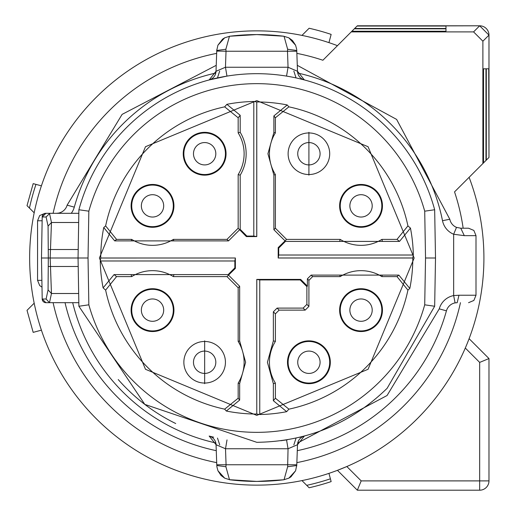 <?xml version="1.0" encoding="UTF-8"?>
<svg xmlns="http://www.w3.org/2000/svg" width="516" height="516" viewBox="0 0 516 516"><rect width="100%" height="100%" fill="white"/><g stroke="black" fill="none" stroke-linecap="round" stroke-linejoin="round"><path stroke-width="0.77" d="M301.97 35.404L309.129 28.245A235.644 235.644 0 0 1 331.149 34.398L328.944 42.634A227.137 227.137 0 0 0 301.97 35.404M337.458 470.328L346.823 466.529L361.187 480.893L357.33 490.2L337.458 470.328M469.102 338.677L488.981 358.555L479.667 362.406L465.303 348.042M34.185 303.189L27.019 310.348L33.179 332.368L41.409 330.163M357.33 490.2L479.667 490.2A9.307 9.307 0 0 0 488.981 480.893L488.981 358.555M215.785 73.053A189.436 189.436 0 0 0 74.298 207.148L67.125 205.149A11.171 11.171 0 0 1 58.482 213.114L56.36 213.314L58.521 213.314M67.125 205.149L122.111 114.378L216.223 65.338L122.111 114.378L67.125 205.149A11.171 11.171 0 0 1 58.482 213.114A11.171 11.171 0 0 0 67.125 205.149M216.275 450.668A196.88 196.88 0 0 1 65.035 302.686A196.88 196.88 0 0 0 216.275 450.668M297.287 65.326L396.623 119.415L449.81 219.242A11.171 11.171 0 0 0 456.499 227.369L460.762 228.214L456.499 227.369L453.661 234.251A18.615 18.615 0 0 1 442.509 220.706L449.81 219.242A11.171 11.171 0 0 0 456.499 227.369A11.171 11.171 0 0 1 449.81 219.242L396.623 119.415L297.287 65.326M56.36 213.314C41.557 213.314 41.557 213.314 56.36 213.314C41.557 213.314 41.557 213.314 56.36 213.314M297.726 442.954L387.071 395.514L439.258 308.852L446.43 310.851A11.171 11.171 0 0 1 455.073 302.886L457.195 302.686L455.073 302.886L453.661 295.571L458.963 295.236L457.195 302.686C471.998 302.686 471.998 302.686 457.195 302.686C471.998 302.686 471.998 302.686 457.195 302.686M446.43 310.851A196.88 196.88 0 0 1 297.287 450.668A196.88 196.88 0 0 0 446.43 310.851A11.171 11.171 0 0 1 455.073 302.886A11.171 11.171 0 0 0 446.43 310.851M460.762 228.214L468.554 228.214L460.762 228.214L464.31 235.657L453.661 234.251L453.661 295.571A18.615 18.615 0 0 0 439.258 308.852M219.674 71.098L217.449 77.929M296.061 77.922L293.836 71.085M293.836 444.915L296.061 438.078M219.726 444.915L217.494 438.084M286.548 76.104L288.051 67.241L287.489 51.239L226.021 51.245L225.46 67.248L216.017 71.285L216.785 49.8L216.017 71.285L209.148 79.948L216.017 71.285A9.307 9.307 0 0 1 209.122 79.954L226.963 76.11L225.46 67.248L288.051 67.241L297.493 71.273L304.356 79.928L297.493 71.273L296.79 51.239L287.489 51.239L287.644 49.252L284.058 36.294L283.671 36.21L288.831 37.816L295.603 45.24L296.668 49.239M216.714 51.245A9.307 0.323 -178 0 1 226.021 51.245L225.86 49.252L229.446 36.294L229.833 36.217A223.415 223.415 0 0 1 283.671 36.21L256.781 34.585L229.833 36.217L224.673 37.823L217.907 45.221L222.557 39.164L224.673 37.823M296.79 51.239L296.777 50.858M229.497 479.712L229.884 479.79A223.415 223.415 0 0 0 256.781 481.415L229.497 479.706L225.911 466.748L226.066 464.761L296.79 464.761L297.493 444.728L304.343 436.072L297.493 444.728A9.307 9.307 0 0 1 304.388 436.059L298.983 437.42M296.79 464.761L295.603 470.786L288.831 478.177L283.671 479.79L256.781 481.415A223.415 223.415 0 0 0 283.671 479.79L284.097 479.699L283.671 479.79M229.884 479.79L224.724 478.184L217.952 470.76L216.888 466.761M227.014 439.896L225.511 448.759L226.066 464.761L216.765 464.761L216.062 444.728L216.765 464.864M287.715 439.697L286.548 439.896L288.051 448.759L225.511 448.759L216.062 444.728L209.199 436.072L216.062 444.728A9.307 9.307 0 0 0 209.167 436.059L213.701 437.213M118.235 379.563A184.315 184.315 0 0 0 175.724 423.533M45.924 302.686L49.833 302.686L45.924 302.686L42.202 299.022A3.722 3.722 0 0 0 45.924 302.686M78.89 209.748L88.842 211.179L88.03 258L78.051 258L78.89 209.748A184.315 184.315 0 0 1 434.666 209.748L435.51 258L434.666 306.252L387.11 388.329C350.809 423.578 307.368 441.573 256.781 442.315L144.803 404.396L78.89 306.252L78.051 258L48.311 258L48.065 226.092L46.098 216.978L49.833 213.314L45.924 213.314A3.722 3.722 0 0 0 42.202 216.978L45.924 213.314L78.832 213.314M299.209 78.638L304.388 79.941A9.307 9.307 0 0 1 297.493 71.273M225.86 49.252L216.739 50.484L217.907 45.221M78.832 302.686L49.491 302.666L46.098 299.022L48.065 289.908L48.311 258L41.486 258L42.202 216.978L46.098 216.978M46.098 299.022L42.202 299.022L41.486 258M88.842 211.179A174.337 174.337 0 0 1 424.713 211.179L434.666 209.748M216.739 50.478L216.778 50.02M296.719 49.717L296.764 50.478L287.644 49.252M434.666 306.252L424.713 304.821L425.532 258L435.51 258M425.532 258L424.713 211.179M424.713 304.821A174.337 174.337 0 0 1 88.842 304.821L78.89 306.252M280.769 440.748L286.548 439.896L280.769 440.748M297.493 444.728L288.051 448.759L287.644 466.748L296.764 465.522L296.732 465.98M287.644 466.748L284.064 479.712M216.836 466.283L216.791 465.522L225.911 466.748M88.03 258L88.842 304.821M48.065 226.092L51.458 222.493L50.175 258L51.458 293.507L49.491 302.666M99.394 258L145.493 146.712L256.781 100.614L368.069 146.712L414.167 258L368.069 369.288L256.781 415.386L145.486 369.288L99.394 258M48.065 289.908L51.458 293.507L78.671 293.507M413.31 255.02L412.845 257.974L278.214 257.974L278.711 255.02L413.31 255.02A156.554 156.554 0 0 0 410.459 228.111L399.494 241.411L285.413 241.411L278.711 248.112L278.711 255.02M407.93 225.892A154.529 154.529 0 0 0 288.889 106.844L275.396 117.771L275.396 132.889A39.468 39.468 0 0 0 275.396 174.595L275.396 228.214L286.567 239.385L340.186 239.385A39.468 39.468 0 0 0 381.892 239.385L397.004 239.385L407.93 225.892L410.459 228.111M286.567 239.385L285.058 240.895L273.886 229.723L273.886 175.021L267.927 153.742L273.886 132.464L273.886 115.919L287.238 104.961L288.889 106.844M287.238 104.961A156.038 156.038 0 0 0 256.781 101.962L253.801 101.471A156.554 156.554 0 0 0 226.892 104.322L240.192 115.287L238.16 117.771L224.666 106.844L226.892 104.322M224.666 106.844A154.529 154.529 0 0 0 105.625 225.892L116.551 239.385L131.67 239.385A39.468 39.468 0 0 0 173.37 239.385L226.988 239.385L238.16 228.214L238.16 174.595A39.468 39.468 0 0 0 238.16 132.889L238.16 117.771M238.16 228.214L239.669 229.723L228.504 240.895L114.7 240.895L103.742 227.543L105.625 225.892M103.742 227.543A156.038 156.038 0 0 0 100.743 258L100.71 258M100.252 260.98A156.554 156.554 0 0 0 103.103 287.889L114.068 274.589L228.143 274.589L234.851 267.888L234.851 260.98L100.252 260.98L100.71 258.026L235.367 258L100.743 258M105.625 290.108A154.529 154.529 0 0 0 224.666 409.156L238.16 398.229L238.16 383.111A39.468 39.468 0 0 0 238.16 341.405L238.16 287.786L226.988 276.615L173.37 276.615A39.468 39.468 0 0 0 131.67 276.615L116.551 276.615L105.625 290.108L103.103 287.889M226.988 276.615L228.504 275.105L239.669 286.277L239.669 340.979L245.629 362.258L239.669 383.536L239.669 400.081L226.324 411.039L224.666 409.156M226.324 411.039A156.038 156.038 0 0 0 256.781 414.038L256.807 279.44L259.754 279.93L259.754 414.529L256.807 414.064M259.754 414.529A156.554 156.554 0 0 0 286.67 411.678L273.364 400.713L273.364 383.685L267.411 362.258L273.364 340.837L273.364 311.819L277.086 308.097L303.156 308.097L306.878 304.375L306.878 286.632L300.177 279.93L259.754 279.93M288.889 409.156A154.529 154.529 0 0 0 407.93 290.108L397.004 276.615L381.892 276.615A39.468 39.468 0 0 0 340.186 276.615L312.632 276.615L308.91 280.343L308.91 306.407L305.182 310.129L279.117 310.129L275.396 313.851L275.396 341.405A39.468 39.468 0 0 0 275.396 383.111L275.396 398.229L288.889 409.156L286.67 411.678M308.91 280.343L307.394 278.827L311.122 275.105L398.862 275.105L409.814 288.457L407.93 290.108M409.814 288.457A156.038 156.038 0 0 0 412.813 258L412.845 258M256.781 101.962L256.781 236.592L246.371 236.592L239.669 229.723M234.851 267.888L235.367 268.404L235.367 258M235.367 268.404L228.504 275.105M300.177 279.93L300.693 279.408L256.781 279.408L256.781 414.038M300.693 279.408L307.394 286.116L307.394 278.827M278.711 248.112L278.189 247.596L278.189 258L412.813 258M278.189 247.596L285.058 240.895M152.517 184.457A21.408 21.408 0 0 0 131.109 205.871A21.408 21.408 0 0 0 152.517 227.279A21.408 21.408 0 0 0 173.931 205.871A21.408 21.408 0 0 0 152.517 184.457M204.652 132.328A21.408 21.408 0 0 0 183.238 153.742A21.408 21.408 0 0 0 204.652 175.15A21.408 21.408 0 0 0 226.06 153.742A21.408 21.408 0 0 0 204.652 132.328M256.749 101.962L256.749 236.56L253.801 236.07L246.893 236.07L240.192 229.368L240.192 175.163A41.499 41.499 0 0 0 240.192 132.315L240.192 115.287M253.801 236.07L253.801 101.471M308.91 175.15L308.91 132.328L308.91 175.15M361.039 184.457A21.408 21.408 0 0 0 339.625 205.871A21.408 21.408 0 0 0 361.039 227.279A21.408 21.408 0 0 0 382.446 205.871A21.408 21.408 0 0 0 361.039 184.457M361.039 288.721A21.408 21.408 0 0 0 339.625 310.129A21.408 21.408 0 0 0 361.039 331.543A21.408 21.408 0 0 0 382.446 310.129A21.408 21.408 0 0 0 361.039 288.721M308.91 383.672A21.408 21.408 0 0 0 330.317 362.258A21.408 21.408 0 0 0 308.91 340.85A21.408 21.408 0 0 0 287.496 362.258A21.408 21.408 0 0 0 308.91 383.672M204.652 340.85L204.652 383.672L204.652 340.85M152.517 288.721A21.408 21.408 0 0 0 131.109 310.129A21.408 21.408 0 0 0 152.517 331.543A21.408 21.408 0 0 0 173.931 310.129A21.408 21.408 0 0 0 152.517 288.721M235.341 258.026L234.851 260.98M240.192 175.163L238.16 174.595M173.802 240.895L173.37 239.385M131.238 240.895L131.67 239.385M173.944 274.589L173.37 276.615M239.669 340.979L238.16 341.405M239.669 383.536L238.16 383.111M339.76 275.105L340.186 276.615M382.317 275.105L381.892 276.615M339.612 241.411L340.186 239.385M273.886 175.021L275.396 174.595M273.886 132.464L275.396 132.889M240.192 132.315L238.16 132.889M152.517 226.666A20.795 20.795 0 0 1 131.728 205.871A20.795 20.795 0 0 1 152.517 185.076A20.795 20.795 0 0 1 173.311 205.871A20.795 20.795 0 0 1 152.517 226.666M204.652 174.537A20.795 20.795 0 0 1 183.857 153.742A20.795 20.795 0 0 1 204.652 132.947A20.795 20.795 0 0 1 225.44 153.742A20.795 20.795 0 0 1 204.652 174.537M382.459 241.411L381.892 239.385M308.91 174.537A20.795 20.795 0 0 1 288.115 153.742A20.795 20.795 0 0 1 308.91 132.947A20.795 20.795 0 0 1 329.698 153.742A20.795 20.795 0 0 1 308.91 174.537M361.039 226.666A20.795 20.795 0 0 1 340.244 205.871A20.795 20.795 0 0 1 361.039 185.076A20.795 20.795 0 0 1 381.827 205.871A20.795 20.795 0 0 1 361.039 226.666M273.364 340.837L275.396 341.405M273.364 383.685L275.396 383.111M361.039 330.924A20.795 20.795 0 0 1 340.244 310.129A20.795 20.795 0 0 1 361.039 289.334A20.795 20.795 0 0 1 381.827 310.129A20.795 20.795 0 0 1 361.039 330.924M308.91 341.463A20.795 20.795 0 0 1 329.698 362.258A20.795 20.795 0 0 1 308.91 383.053A20.795 20.795 0 0 1 288.115 362.258A20.795 20.795 0 0 1 308.91 341.463M131.096 274.589L131.67 276.615M204.652 341.463A20.795 20.795 0 0 1 225.44 362.258A20.795 20.795 0 0 1 204.652 383.053A20.795 20.795 0 0 1 183.857 362.258A20.795 20.795 0 0 1 204.652 341.463M152.517 330.924A20.795 20.795 0 0 1 131.728 310.129A20.795 20.795 0 0 1 152.517 289.334A20.795 20.795 0 0 1 173.311 310.129A20.795 20.795 0 0 1 152.517 330.924M309.129 487.755A235.644 235.644 0 0 0 331.149 481.602L330.401 478.816A232.761 232.761 0 0 1 306.717 485.343L309.129 487.755M306.717 485.343L301.97 480.596M469.102 177.323A227.137 227.137 0 0 1 256.781 485.137A227.137 227.137 0 0 1 29.644 258A227.137 227.137 0 0 1 337.458 45.672M328.944 473.365L330.401 478.816M460.453 302.686A208.516 208.516 0 0 1 296.868 462.626M216.688 462.626A208.516 208.516 0 0 1 53.103 302.686M53.103 213.314A208.516 208.516 0 0 1 216.643 53.38M296.868 53.374A208.516 208.516 0 0 1 322.893 60.243L351.886 31.244L445.979 31.244L445.979 28.806L445.979 31.244M445.979 28.806L354.324 28.806L351.886 31.244M354.324 28.806L357.091 26.045L445.979 26.045L445.979 28.483L354.653 28.483M357.091 26.045L479.667 25.8A9.307 9.307 0 0 1 488.981 35.107L488.981 157.445L488.736 68.802L486.298 68.802L486.298 160.128L488.736 157.69M485.975 160.45L483.537 162.888L483.537 68.802L485.975 68.802L485.975 160.45L486.298 160.128M351.241 31.895L473.578 31.895L479.667 25.8L488.981 35.107L482.886 41.203L482.886 163.54L483.537 162.888M482.886 163.54L454.538 191.888A208.516 208.516 0 0 1 463.155 228.214M34.185 212.811L27.019 205.652L33.179 183.631L41.409 185.837M29.438 208.064A232.761 232.761 0 0 1 35.965 184.38M445.979 26.045L445.979 28.483M483.537 68.802L485.975 68.802M488.736 68.802L486.298 68.802M482.886 41.203L473.578 31.895M152.517 194.7A11.171 11.171 0 0 1 163.688 205.871A11.171 11.171 0 0 1 152.517 217.043A11.171 11.171 0 0 1 141.352 205.871A11.171 11.171 0 0 1 152.517 194.7M361.039 194.7A11.171 11.171 0 0 1 372.21 205.871A11.171 11.171 0 0 1 361.039 217.043A11.171 11.171 0 0 1 349.867 205.871A11.171 11.171 0 0 1 361.039 194.7M308.91 164.914A11.171 11.171 0 0 1 297.738 153.742A11.171 11.171 0 0 1 308.91 142.571A11.171 11.171 0 0 1 320.081 153.742A11.171 11.171 0 0 1 308.91 164.914M204.652 164.914A11.171 11.171 0 0 1 193.481 153.742A11.171 11.171 0 0 1 204.652 142.571A11.171 11.171 0 0 1 215.817 153.742A11.171 11.171 0 0 1 204.652 164.914M152.517 298.957A11.171 11.171 0 0 1 163.688 310.129A11.171 11.171 0 0 1 152.517 321.3A11.171 11.171 0 0 1 141.352 310.129A11.171 11.171 0 0 1 152.517 298.957M204.652 373.429A11.171 11.171 0 0 1 193.481 362.258A11.171 11.171 0 0 1 204.652 351.086A11.171 11.171 0 0 1 215.817 362.258A11.171 11.171 0 0 1 204.652 373.429M308.91 373.429A11.171 11.171 0 0 1 297.738 362.258A11.171 11.171 0 0 1 308.91 351.086A11.171 11.171 0 0 1 320.081 362.258A11.171 11.171 0 0 1 308.91 373.429M361.039 298.957A11.171 11.171 0 0 1 372.21 310.129A11.171 11.171 0 0 1 361.039 321.3A11.171 11.171 0 0 1 349.867 310.129A11.171 11.171 0 0 1 361.039 298.957M361.187 480.893L479.667 480.893L479.667 362.406M488.981 480.893L479.667 480.893L479.667 490.2M215.83 442.954A189.436 189.436 0 0 1 72.692 302.686M42.131 220.764L37.558 220.764L37.558 280.343L41.873 280.343M297.726 73.046A189.436 189.436 0 0 1 442.509 220.706M456.499 227.369A11.171 11.171 0 0 1 449.81 219.242M74.298 207.148A18.615 18.615 0 0 1 71.26 213.314M458.963 295.236L476.004 295.236L476.004 235.657L473.862 230.433L468.554 228.214M464.31 235.657L476.004 235.657M48.459 266.495L78.2 266.495M49.491 213.334L51.458 222.493L78.671 222.493M78.2 249.505L48.459 249.505M114.7 240.895L116.551 239.385M273.886 115.919L275.396 117.771M399.494 241.411L397.004 239.385M398.862 275.105L397.004 276.615M273.364 400.713L275.396 398.229M239.669 400.081L238.16 398.229M114.068 274.589L116.551 276.615M246.893 236.07L246.371 236.592M240.192 229.368L239.669 229.884M226.988 239.385L228.504 240.895M228.143 274.589L228.665 275.105M238.16 287.786L239.669 286.277M306.878 286.632L307.394 286.116M306.878 304.375L308.91 306.407M312.632 276.615L311.122 275.105M285.413 241.411L284.89 240.895M275.396 228.214L273.886 229.723M277.086 308.097L279.117 310.129M305.182 310.129L303.156 308.097M275.396 313.851L273.364 311.819M479.667 25.8L357.33 25.8M488.981 35.107L488.981 157.445M37.558 280.343L39.693 285.567L41.989 287.154M37.558 220.764L39.693 215.54L45.002 213.314M476.004 295.236L473.862 300.46L468.554 302.686M303.666 79.748L304.343 79.928M209.122 79.954L209.948 79.735M296.764 50.471L296.732 50.013M288.831 37.816L292.507 40.525L295.603 45.24M209.896 436.252L209.212 436.072M304.388 436.059L303.556 436.278M295.597 470.779L290.947 476.842L288.831 478.184M216.791 465.529L216.823 465.987M224.724 478.184L221.048 475.475L217.952 470.76"/></g></svg>
